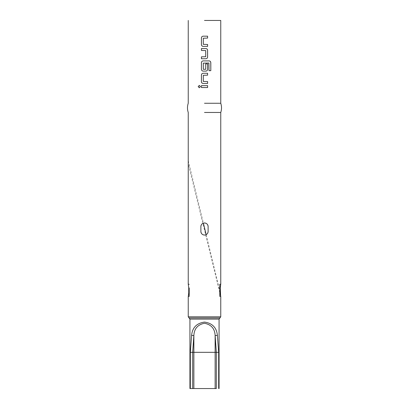 <?xml version="1.0" encoding="UTF-8"?>
<svg xmlns="http://www.w3.org/2000/svg" width="409" height="409" viewBox="0 0 409 409"><rect width="100%" height="100%" fill="white"/><g stroke="black" fill="none" stroke-linecap="round" stroke-linejoin="round"><path stroke-width="0.31" stroke-dasharray="2.04 1.53" d="M208.125 231.433C207.905 233.636 206.698 234.843 204.5 235.052C202.302 234.843 201.095 233.631 200.875 231.433L200.875 226.601C201.095 224.398 202.302 223.191 204.5 222.982C206.698 223.196 207.905 224.403 208.125 226.601L208.125 231.433A3.625 3.625 0 0 1 204.5 235.052A3.625 3.625 0 0 1 200.875 231.433L200.875 226.601A3.625 3.625 0 0 1 204.5 222.982A3.625 3.625 0 0 1 208.125 226.601L208.125 231.433M219.791 287.946L219.791 292.778M189.209 292.778L189.209 287.946M220.604 296.055L188.242 163.605M188.242 160.609L203.396 223.156M206.182 234.638L220.267 292.778"/><path stroke-width="0.61" d="M200.456 86.58L199.331 85.404L198.237 86.58L199.331 87.761L200.456 86.58L199.29 85.404L198.191 86.58L199.295 87.761L200.425 86.58M190.323 388.55L190.323 352.323L192.68 352.323L192.68 388.55L189.929 388.55L216.32 388.55L216.32 352.323L215.129 335.4C214.735 328.601 211.182 324.562 204.48 323.274C197.798 324.588 194.26 328.631 193.871 335.4L192.68 352.323L193.871 352.323L193.871 388.55L216.32 388.55M204.5 103.262L220.758 103.262L204.5 103.262M204.5 112.465L220.758 112.465L204.5 112.465M219.071 388.55L219.071 319.117L189.929 319.117L219.071 319.117L219.914 317.967L204.5 317.967L219.914 317.967L220.758 316.811L204.5 316.811L220.758 316.811L220.758 296.699L220.257 292.778C220.804 297.849 220.804 297.849 220.257 292.778C220.804 297.849 220.804 297.849 220.257 292.778L220.257 287.946C220.804 282.87 220.804 282.87 220.257 287.946C220.804 282.87 220.804 282.87 220.257 287.946L220.267 292.778L219.965 292.778C220.497 297.45 220.497 297.45 219.965 292.778C220.497 297.45 220.497 297.45 219.965 292.778L219.965 287.946C220.497 283.273 220.497 283.273 219.965 287.946C220.497 283.273 220.497 283.273 219.965 287.946L219.791 292.778L219.791 284.321L219.791 287.946L220.267 287.946L220.267 292.778L219.791 292.778L219.791 296.397L219.791 292.778M208.125 226.601C207.905 224.398 206.698 223.191 204.5 222.982C202.302 223.196 201.095 224.403 200.875 226.601L200.875 231.433C201.095 233.636 202.302 234.843 204.5 235.052C206.698 234.843 207.905 233.631 208.125 231.433L208.125 226.601A3.625 3.625 0 0 0 204.5 222.982A3.625 3.625 0 0 0 200.875 226.601L200.875 231.433A3.625 3.625 0 0 0 204.5 235.052A3.625 3.625 0 0 0 208.125 231.433L208.125 226.601M190.323 352.323L191.622 335.196C192.414 327.583 196.709 323.212 204.5 322.082C212.281 323.197 216.576 327.568 217.378 335.196L218.677 352.323L218.677 388.55M204.5 20.45L220.758 20.45L204.5 20.45M203.181 46.386L207.598 46.386L207.598 44.484L203.309 44.361L203.309 38.211L207.598 38.083L207.598 36.181L203.181 36.181C202.107 36.283 201.519 36.876 201.427 37.955L201.427 44.612C201.53 45.696 202.112 46.289 203.181 46.386L207.578 46.386L207.578 44.484L203.319 44.361L203.319 38.211L207.578 38.083L207.578 36.181L203.191 36.181C202.123 36.283 201.545 36.876 201.448 37.955L201.448 44.612C201.55 45.696 202.133 46.289 203.191 46.386M201.427 50.445L205.717 50.573L205.717 56.723L201.427 56.846L201.427 58.753L205.845 58.753C206.918 58.645 207.506 58.058 207.598 56.974L207.598 50.317C207.496 49.233 206.913 48.645 205.845 48.543L201.427 48.543L201.427 50.445L205.707 50.573L205.707 56.723L201.448 56.846L201.448 58.753L205.834 58.753C206.903 58.645 207.481 58.058 207.578 56.974L207.578 50.317C207.475 49.233 206.893 48.645 205.834 48.543L201.448 48.543L201.448 50.445M210.809 70.67L210.763 62.679C210.671 61.595 210.119 61.007 209.106 60.905L203.181 60.905C202.107 61.007 201.519 61.601 201.427 62.679L201.427 69.336C201.53 70.42 202.112 71.013 203.181 71.115L205.845 71.115C206.918 71.008 207.506 70.42 207.598 69.336L207.598 63.886L205.717 63.886L205.717 69.29L203.309 69.29L203.309 63.144L208.897 63.017L209.019 70.67L210.809 70.67L210.809 62.679C210.717 61.595 210.16 61.007 209.137 60.905L203.181 60.905M203.181 83.477L207.598 83.477L207.598 81.575L203.309 81.447L203.309 75.297L207.598 75.169L207.598 73.267L203.181 73.267C202.107 73.369 201.519 73.963 201.427 75.041L201.427 81.698C201.53 82.782 202.112 83.375 203.181 83.477L207.578 83.477L207.578 81.575L203.319 81.447L203.319 75.297L207.578 75.169L207.578 73.267L203.191 73.267C202.123 73.369 201.545 73.963 201.448 75.041L201.448 81.698C201.55 82.782 202.133 83.375 203.191 83.477M201.427 87.531L207.598 87.531L207.598 85.629L201.427 85.629L201.427 87.531L207.578 87.531L207.578 85.629L201.448 85.629L201.448 87.531M188.743 292.778C188.196 297.849 188.196 297.849 188.743 292.778C188.196 297.849 188.196 297.849 188.743 292.778L188.743 287.946C188.196 282.87 188.196 282.87 188.743 287.946C188.196 282.87 188.196 282.87 188.743 287.946L188.733 292.778L189.035 292.778C188.503 297.45 188.503 297.45 189.035 292.778C188.503 297.45 188.503 297.45 189.035 292.778L189.035 287.946C188.503 283.273 188.503 283.273 189.035 287.946C188.503 283.273 188.503 283.273 189.035 287.946L189.209 296.397L189.209 292.778L188.733 292.778L188.252 296.622L188.743 292.778M189.209 287.946L189.209 292.778M192.68 388.55L193.871 388.55M191.622 335.196A1.207 0.307 -172.1 0 0 192.874 335.523A1.207 0.307 -172.1 0 0 193.871 335.4L193.871 352.323L215.129 352.323L215.129 335.4A1.207 0.307 -7.9 0 0 216.126 335.523A1.207 0.307 -7.9 0 0 217.378 335.196M203.191 60.905C202.123 61.007 201.545 61.601 201.448 62.679L201.427 69.336M201.448 69.336C201.55 70.42 202.133 71.013 203.191 71.115L205.845 71.115M205.834 71.115C206.903 71.008 207.481 70.42 207.578 69.336L207.598 63.886M207.578 63.886L205.707 63.886L205.707 69.29L203.319 69.29L203.319 63.144L208.861 63.017L208.984 70.67L210.763 70.67M215.129 388.55L215.129 352.323L218.677 352.323M204.5 317.967L189.086 317.967L204.5 317.967M204.5 316.811L188.242 316.811L204.5 316.811M219.791 287.946L220.267 287.946L220.748 284.102L219.791 284.321M188.242 20.45L188.242 103.262C187.225 106.33 187.225 109.397 188.242 112.465L188.242 284.02L188.733 287.946L189.035 287.946L188.733 287.946L188.733 292.778L188.242 296.699L188.242 316.811L189.929 319.117L189.929 388.55M220.758 20.45L220.758 103.262C221.775 106.33 221.775 109.397 220.758 112.465L220.758 284.02L220.267 287.946L220.604 296.055M219.791 296.397L220.456 296.397M188.242 163.605L188.242 160.609M203.396 223.156L206.182 234.638M189.209 284.321L188.252 284.102L188.733 287.946L188.733 292.778M189.209 296.397L188.544 296.397"/></g></svg>
